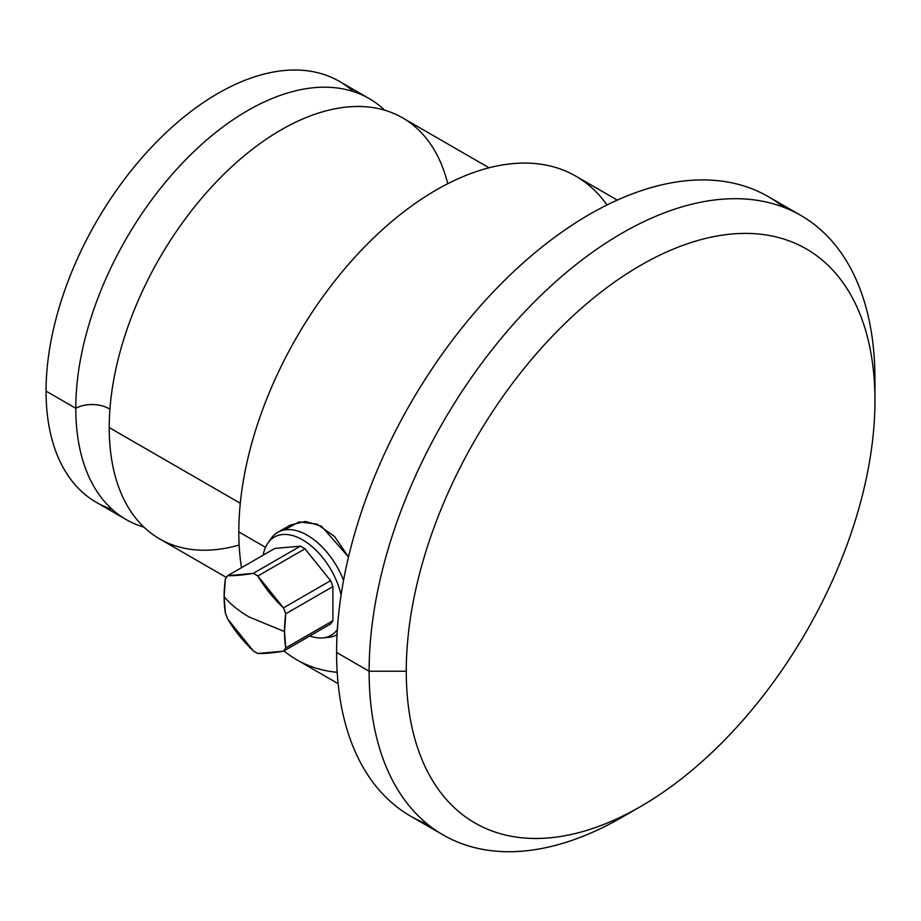 <?xml version="1.0" encoding="UTF-8"?>
<svg xmlns="http://www.w3.org/2000/svg" width="921" height="921" viewBox="0 0 921 921"><rect width="100%" height="100%" fill="white"/><g stroke="black" fill="none" stroke-linecap="round" stroke-linejoin="round"><path stroke-width="1.38" d="M126.119 519.548L96.394 502.382A243.052 140.326 -60 0 1 46.05 391.114L75.787 408.279A243.052 140.326 120 0 0 126.119 519.548A243.052 140.326 120 0 0 143.998 527.203A243.052 140.326 120 0 1 75.787 408.279L46.05 391.114A243.052 140.326 -60 0 1 152.149 146.52A243.052 140.326 -60 0 1 339.446 81.405L369.171 98.57A243.052 140.326 120 0 0 181.874 163.685A243.052 140.326 120 0 0 75.787 408.279A23.647 13.654 180 0 1 109.921 409.269A23.647 13.654 0 0 0 75.787 408.279A243.052 140.326 120 0 1 192.984 152.472A243.052 140.326 120 0 1 384.736 110.221A243.052 140.326 120 0 0 369.171 98.57M239.149 545.025A243.052 140.326 -60 0 1 109.219 427.586L240.289 503.257L109.219 427.586A243.052 140.326 -60 0 1 259.952 143.607A243.052 140.326 -60 0 1 447.756 183.716M226.324 577.398L159.552 538.854A243.052 140.326 -60 0 1 109.219 427.586A243.052 140.326 -60 0 1 215.307 182.991A243.052 140.326 -60 0 1 402.604 117.865L489.074 167.795M607.008 204.98A279.178 161.187 120 0 0 384.955 227.406A279.178 161.187 120 0 0 238.815 531.912A279.178 161.187 120 0 0 241.475 567.681A279.178 161.187 -60 0 1 238.815 531.912L265.524 547.327L238.815 531.912A279.178 161.187 -60 0 1 360.687 250.949A279.178 161.187 -60 0 1 575.821 176.153L617.312 200.11M338.122 683.67L296.643 659.712A279.178 161.187 -60 0 1 283.944 650.905A279.178 161.187 120 0 0 337.201 672.307M783.875 207.34A357.682 206.511 120 0 0 503.453 281.492A357.682 206.511 120 0 0 336.591 652.459A357.682 206.511 120 0 0 427.678 824.295M443.185 834.967L410.674 816.202A357.682 206.511 -60 0 1 336.591 652.459L369.114 671.225A357.682 206.511 120 0 0 443.185 834.967A357.682 206.511 120 0 0 631.495 811.585M640.613 806.52L622.032 817.249A357.682 206.511 -60 0 1 369.114 671.225L406.265 671.225A331.41 191.338 120 0 0 640.613 806.52A331.41 191.338 120 0 0 874.95 400.635L874.95 379.187A357.682 206.511 120 0 0 800.867 215.445A357.682 206.511 120 0 0 525.246 311.263A357.682 206.511 120 0 0 369.114 671.225L336.591 652.459A357.682 206.511 -60 0 1 492.723 292.498A357.682 206.511 -60 0 1 768.356 196.668L800.867 215.445M874.95 400.635A331.41 191.338 120 0 0 640.613 265.34A331.41 191.338 120 0 0 406.265 671.225A331.41 191.338 120 0 0 640.613 806.531A331.41 191.338 120 0 0 874.95 400.635A331.41 191.338 120 0 0 640.613 265.34A331.41 191.338 120 0 0 406.265 671.225L369.114 671.225A357.682 206.511 -60 0 1 622.032 233.163A357.682 206.511 -60 0 1 874.95 379.187L874.95 400.635M267.976 542.953A56.734 32.753 -120 0 0 263.222 555.133A56.734 32.753 60 0 1 300.43 538.67A56.734 32.753 60 0 1 341.092 595.024A56.734 32.753 -120 0 0 307.338 542.895A56.734 32.753 -120 0 0 267.976 542.953L271.154 538.451A59.117 34.135 60 0 1 343.556 580.368A59.117 34.135 -120 0 0 277.774 532.338L290.449 525.016L305.277 521.447L321.417 526.167L348.518 556.963L334.599 536.563L317.238 524.153L299.152 521.862L284.267 529.955M284.508 631.576L285.752 647.923L283.461 651.182L257.857 653.473L253.263 650.825L227.671 618.981L225.369 613.052L224.114 596.716C230.549 604.291 238.942 611.072 249.269 617.058L284.508 631.576L249.269 617.058C238.942 611.072 230.549 604.291 224.114 596.716L225.369 578.929L227.671 575.66L253.263 573.369L257.857 576.016L283.461 607.872L285.752 613.789L284.508 631.576A124.243 71.734 -60 0 1 285.752 613.789A47.535 27.446 -120 0 0 283.461 607.872L330.581 580.656L304.978 548.812A47.535 27.446 -120 0 0 300.384 546.165L274.792 548.456L227.671 575.66A47.535 27.446 -120 0 0 225.369 578.929A124.243 71.734 120 0 0 224.114 596.716A124.243 71.734 120 0 0 225.369 613.052A47.535 27.446 -120 0 0 227.671 618.981A124.243 97.994 35.1 0 0 253.263 650.825A47.535 27.446 -120 0 0 257.857 653.473A124.243 26.26 -21.2 0 0 283.461 651.182A47.535 27.446 -120 0 0 285.752 647.923L332.884 620.708A47.535 27.446 60 0 1 330.581 623.978L283.461 651.182L330.581 623.978A47.535 27.446 -120 0 0 332.884 620.708L332.884 586.585A47.535 27.446 -120 0 0 330.581 580.656A47.535 27.446 60 0 1 332.884 586.585L285.752 613.789L332.884 586.585L332.884 620.708L285.752 647.923A124.243 71.734 -60 0 1 284.508 631.576M337.339 629.55A56.734 32.753 60 0 1 309.87 635.939A56.734 32.753 -120 0 0 322.799 637.908A56.734 32.753 -120 0 0 337.339 629.55M325.447 637.493A59.117 34.135 -120 0 0 336.89 634.73A59.117 34.135 -120 0 0 337.051 634.638A59.117 34.135 60 0 1 328.29 637.401L322.799 637.908M253.263 573.369L300.384 546.165A47.535 27.446 60 0 1 304.978 548.812L257.857 576.016A47.535 27.446 -120 0 0 253.263 573.369A124.243 26.26 158.8 0 1 227.671 575.66L274.792 548.456L300.384 546.165L253.263 573.369M277.774 532.338A59.117 34.135 -120 0 0 269.657 540.857M283.461 607.872A124.243 97.994 -144.9 0 1 257.857 576.016L304.978 548.812L330.581 580.656L283.461 607.872M353.399 91.559A243.052 140.326 120 0 0 162.004 136.515A243.052 140.326 120 0 0 46.05 391.114A243.052 140.326 120 0 0 112.166 509.382"/></g></svg>
